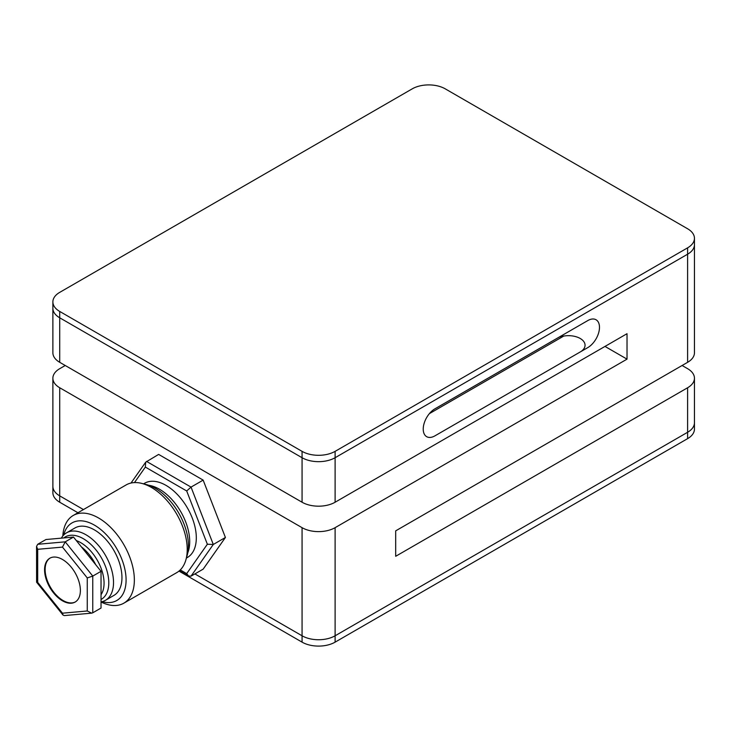 <?xml version="1.0" encoding="UTF-8"?>
<svg xmlns="http://www.w3.org/2000/svg" width="731" height="731" viewBox="0 0 731 731"><rect width="100%" height="100%" fill="white"/><g stroke="black" fill="none" stroke-linecap="round" stroke-linejoin="round"><path stroke-width="1.1" d="M434.936 435.85A16.548 9.558 -60 0 1 423.231 429.097A16.548 9.558 -60 0 1 434.936 408.821L587.779 320.58A16.548 9.558 -60 0 1 599.484 327.342A16.548 9.558 -60 0 1 587.779 347.609L434.936 435.85M52.879 301.903A23.365 13.487 0 0 0 59.723 311.443L302.067 451.356A23.365 13.487 0 0 0 335.109 451.356L687.606 247.846A23.365 13.487 0 0 0 694.45 238.306A23.365 13.487 0 0 0 687.606 228.766L445.261 88.853A23.365 13.487 0 0 0 412.22 88.853L59.723 292.363A23.365 13.487 0 0 0 52.879 301.903L52.879 308.263A23.365 13.487 0 0 0 59.723 317.802L302.067 457.716A23.365 13.487 0 0 0 335.109 457.716L335.109 502.234L627.024 333.701L627.024 359.14L335.109 527.672L335.109 635.787A23.365 13.487 180 0 1 302.067 635.787L194.894 573.917L302.067 635.787A23.365 13.487 0 0 0 335.109 635.787L687.606 432.277L687.606 387.759L395.69 556.291L395.69 530.852L687.606 362.32L687.606 254.205A23.365 13.487 0 0 0 694.45 244.666L694.45 352.781A23.365 13.487 180 0 1 687.606 362.32M335.109 502.234A23.365 13.487 180 0 1 302.067 502.234L59.723 362.32A23.365 13.487 180 0 1 52.879 352.781L52.879 308.263A23.365 13.487 0 0 0 59.723 317.802L302.067 457.716A23.365 13.487 0 0 0 335.109 457.716L687.606 254.205A23.365 13.487 0 0 0 694.45 244.666L694.45 238.306M429.417 413.609L563.702 336.086A16.548 9.558 180 0 1 582.68 340.299A16.548 9.558 180 0 1 580.259 351.958M687.606 387.759A23.365 13.487 0 0 0 694.45 378.219A23.365 13.487 0 0 0 687.606 368.68L682.096 365.5M178.976 571.094L302.067 642.147L302.067 527.672L59.723 387.759A23.365 13.487 0 0 1 52.879 378.219A23.365 13.487 0 0 1 59.723 368.68L65.233 365.5M59.723 387.759L59.723 495.874L83.444 509.571L59.723 495.874A23.365 13.487 180 0 1 52.879 486.334A23.365 13.487 0 0 0 59.723 495.874L59.723 502.234L77.934 512.751M694.45 378.219L694.45 422.737A23.365 13.487 180 0 1 687.606 432.277A23.365 13.487 0 0 0 694.45 422.737L694.45 429.097A23.365 13.487 0 0 1 687.606 438.637L335.109 642.147A23.365 13.487 0 0 1 302.067 642.147M302.067 527.672A23.365 13.487 0 0 0 335.109 527.672M604.985 346.421L627.024 359.14M434.835 408.885L558.182 337.676A16.548 9.558 -60 0 1 563.702 336.086M44.573 569.805A25.311 14.62 -120 0 0 55.629 595.281A25.311 14.62 -120 0 0 75.129 602.061A25.311 14.62 -120 0 0 80.373 590.474A25.311 14.62 -120 0 0 69.326 564.999A25.311 14.62 -120 0 0 49.818 558.219A25.311 14.62 -120 0 0 44.573 569.805M50.101 558.064A25.311 14.62 -120 0 0 45.13 569.486A25.311 14.62 -120 0 0 55.995 594.778A25.311 14.62 -120 0 0 75.403 601.905M102.194 601.64A44.792 25.859 -120 0 0 126.088 579.985A44.792 25.859 -120 0 0 98.338 527.672A44.792 25.859 -120 0 0 63.716 535.001M62.829 535.987A50.631 29.231 60 0 1 73.237 515.465A50.631 29.231 60 0 1 112.254 529.034A50.631 29.231 60 0 1 134.349 579.985A50.631 29.231 60 0 1 123.868 603.157A50.631 29.231 60 0 1 101.033 601.988M141.686 483.383L146.273 484.534A46.857 27.056 60 0 1 188.424 545.682A46.857 27.056 60 0 1 187.173 555.377L185.875 559.928A50.631 29.231 -120 0 0 187.227 549.456A50.631 29.231 -120 0 0 141.686 483.383A50.631 29.231 -120 0 0 126.116 484.936L73.237 515.465M101.033 599.475A36.029 20.797 -120 0 0 108.791 582.817A36.029 20.797 -120 0 0 92.033 545.509A36.029 20.797 -120 0 0 63.816 537.925M61.34 538.153A38.944 22.487 60 0 1 66.512 532.844A38.944 22.487 60 0 1 96.519 543.279A38.944 22.487 60 0 1 113.524 582.47A38.944 22.487 60 0 1 105.456 600.297A38.944 22.487 60 0 1 101.033 601.887M105.456 600.297L113.89 595.427A38.944 22.487 -120 0 0 121.958 577.6A38.944 22.487 -120 0 0 104.962 538.409A38.944 22.487 -120 0 0 74.946 527.974L66.512 532.844M123.868 603.157L176.747 572.629A50.631 29.231 -120 0 0 185.875 559.928M186.414 558.055L187.438 557.461A42.837 24.735 -120 0 0 196.31 537.852A42.837 24.735 -120 0 0 177.615 494.741A42.837 24.735 -120 0 0 144.601 483.255L143.568 483.849M92.764 612.806L91.658 613.145L87.263 610.979L87.263 577.929L92.764 576.092L92.764 612.806L101.033 608.037L101.033 571.322L87.263 554.189L73.493 537.066L45.952 539.524L37.692 544.293L65.233 541.835L73.493 537.066M180.274 569.924L186.688 573.634L188.625 576.065L191.038 576.138L203.154 569.147L225.413 537.477L203.154 480.112L158.636 454.408L145.67 462.193L145.35 467.091L134.458 482.588M186.688 573.634L207.357 544.23L213.297 544.476L225.413 537.477M207.357 544.23L186.688 490.958L191.038 487.102L203.154 480.112M87.263 577.929L62.473 547.099L65.233 541.835L92.764 576.092L101.033 571.322M91.658 613.145L64.282 615.593L63.003 615.054L62.473 613.19L87.263 610.979M62.473 547.099L37.692 549.31L36.55 546.423L37.692 544.293M36.55 546.423L36.596 582.196L37.692 582.36L62.473 613.19M335.109 451.356L335.109 457.716L687.606 254.205L687.606 247.846M52.879 378.219L52.879 492.694A23.365 13.487 0 0 0 59.723 502.234M335.109 642.147L335.109 635.787L687.606 432.277L687.606 438.637M59.723 311.443L59.723 362.32M302.067 502.234L302.067 451.356M558.182 337.676L587.779 320.58M101.033 594.714A33.105 19.116 -120 0 0 104.058 583.164A33.105 19.116 -120 0 0 76.326 540.584M148.804 485.283A42.837 24.735 60 0 1 189.704 541.662A42.837 24.735 60 0 1 187.785 552.81M81.406 546.907A33.105 19.116 60 0 1 95.734 564.734M186.688 490.958L145.35 467.091M146.52 461.398L191.038 487.102L213.297 544.476L191.038 576.138M37.692 549.31L37.692 582.36M63.003 615.054L36.596 582.196M188.625 576.065L179.397 570.737M131.013 483.036L145.67 462.193"/></g></svg>
